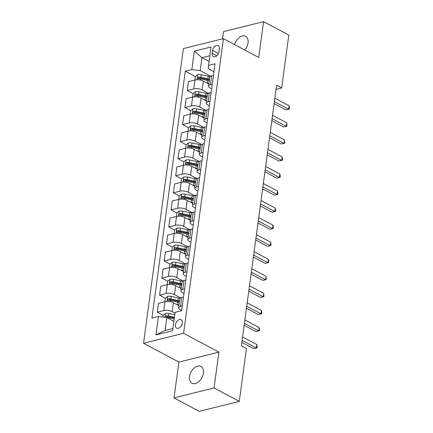 <?xml version="1.0" encoding="UTF-8"?>
<svg xmlns="http://www.w3.org/2000/svg" width="433" height="433" viewBox="0 0 433 433"><rect width="100%" height="100%" fill="white"/><g stroke="black" fill="none" stroke-linecap="round" stroke-linejoin="round"><path stroke-width="0.65" d="M203.402 373.122A9.542 6.122 -61.9 0 0 200.966 366.426A9.542 6.122 -61.9 0 0 194.044 368.142A9.542 6.122 -61.9 0 0 189.557 376.569A9.542 6.122 -61.9 0 0 191.992 383.265A9.542 6.122 -61.9 0 0 198.915 381.549A9.542 6.122 -61.9 0 0 203.402 373.122M244.856 50.06A9.542 6.122 -61.9 0 0 248.039 42.981A9.542 6.122 -61.9 0 0 245.603 36.285A9.542 6.122 -61.9 0 0 234.583 44.588M182.347 323.061A4.768 3.063 -61.9 0 0 181.129 319.711A4.768 3.063 -61.9 0 0 177.665 320.572A4.768 3.063 -61.9 0 0 175.419 324.782A4.768 3.063 -61.9 0 0 176.637 328.133A4.768 3.063 -61.9 0 0 180.101 327.272A4.768 3.063 -61.9 0 0 182.347 323.061M174.017 397.9L214.054 387.941L218.892 352.132L178.861 362.091L174.017 397.9L199.245 411.35L239.281 401.391L246.426 348.527L241.381 345.837L276.611 85.274L281.656 87.964L288.806 35.1L263.578 21.65L223.542 31.609L222.567 38.846M178.861 362.091L143.54 343.261L183.381 48.593L223.417 38.634L183.576 333.302L143.54 343.261M212.619 50.412L212.213 53.416A4.622 2.966 -61.9 0 0 213.393 56.658A4.622 2.966 -61.9 0 0 216.749 55.825A4.622 2.966 -61.9 0 0 218.925 51.749L219.331 48.745A4.622 2.966 -61.9 0 0 218.151 45.503A4.622 2.966 -61.9 0 0 214.795 46.331A4.622 2.966 -61.9 0 0 212.619 50.412L218.416 53.503M209.81 55.716L201.957 57.676L200.203 70.633L191.841 69.556L185.292 71.185L151.907 318.109L158.456 316.48L166.819 317.557L165.065 330.514L172.924 328.56M191.841 69.556L194.33 51.143L210.99 46.997L208.208 68.641L213.978 71.716M158.456 316.48L155.967 334.898L172.626 330.752L175.116 312.334L181.665 310.71L215.049 63.786L208.5 65.415M214.054 387.941L239.281 401.391M218.892 352.132L183.576 333.302M223.417 38.634L258.734 57.459L263.578 21.65M276.059 89.355L281.656 87.964M209.036 61.448L201.957 57.676L194.33 51.143M182.304 305.952L180.464 306.412A5.965 2.289 -172.3 0 0 178.585 307.76A5.965 2.289 -172.3 0 0 180.171 309.638L181.698 310.45M184.61 288.898L182.769 289.358A5.965 2.289 -172.3 0 0 180.891 290.711A5.965 2.289 -172.3 0 0 182.477 292.584L184.003 293.401M186.915 271.848L185.075 272.303A5.965 2.289 -172.3 0 0 183.197 273.656A5.965 2.289 -172.3 0 0 184.783 275.534L186.309 276.346M189.221 254.793L187.381 255.254A5.965 2.289 -172.3 0 0 185.503 256.607A5.965 2.289 -172.3 0 0 187.088 258.479L188.615 259.297M191.527 237.739L189.686 238.199A5.965 2.289 -172.3 0 0 187.808 239.552A5.965 2.289 -172.3 0 0 189.394 241.43L190.921 242.242M193.832 220.689L191.992 221.144A5.965 2.289 -172.3 0 0 190.114 222.497A5.965 2.289 -172.3 0 0 191.7 224.375L193.226 225.187M196.138 203.634L194.298 204.095A5.965 2.289 -172.3 0 0 192.42 205.448A5.965 2.289 -172.3 0 0 194.006 207.32L195.532 208.138M198.444 186.585L196.604 187.04A5.965 2.289 -172.3 0 0 194.726 188.393A5.965 2.289 -172.3 0 0 196.311 190.271L197.838 191.083M200.75 169.53L198.904 169.99A5.965 2.289 -172.3 0 0 197.031 171.344A5.965 2.289 -172.3 0 0 198.617 173.216L200.143 174.034M203.055 152.476L201.21 152.936A5.965 2.289 -172.3 0 0 199.337 154.289A5.965 2.289 -172.3 0 0 200.923 156.167L202.449 156.979M205.361 135.426L203.515 135.881A5.965 2.289 -172.3 0 0 201.643 137.234A5.965 2.289 -172.3 0 0 203.229 139.112L204.755 139.924M207.667 118.371L205.821 118.831A5.965 2.289 -172.3 0 0 203.948 120.185A5.965 2.289 -172.3 0 0 205.534 122.057L207.061 122.875M209.973 101.317L208.127 101.777A5.965 2.289 -172.3 0 0 206.254 103.13A5.965 2.289 -172.3 0 0 207.84 105.008L209.366 105.82M212.278 84.267L210.433 84.727A5.965 2.289 -172.3 0 0 208.56 86.08A5.965 2.289 -172.3 0 0 210.146 87.953L211.672 88.765M210.66 76.208L200.203 70.633M208.841 84.013L203.337 81.079A5.965 2.289 -172.3 0 0 194.969 80.002L188.425 81.631L187.229 90.497L193.064 93.609M208.354 93.257L202.135 89.945A5.965 2.289 -172.3 0 0 193.773 88.868L187.229 90.497M206.536 101.068L201.031 98.129A5.965 2.289 -172.3 0 0 192.663 97.057L186.12 98.686L184.923 107.552L190.758 110.664M206.048 110.312L199.829 107A5.965 2.289 -172.3 0 0 191.467 105.923L184.923 107.552M204.23 118.117L198.725 115.183A5.965 2.289 -172.3 0 0 190.363 114.106L183.814 115.735L182.618 124.607L188.458 127.719M203.743 127.367L197.524 124.049A5.965 2.289 -172.3 0 0 189.161 122.977L182.618 124.607M201.924 135.172L196.42 132.238A5.965 2.289 -172.3 0 0 188.057 131.161L181.508 132.79L180.312 141.656L186.152 144.768M201.437 144.416L195.218 141.104A5.965 2.289 -172.3 0 0 186.856 140.027L180.312 141.656M199.618 152.221L194.114 149.288A5.965 2.289 -172.3 0 0 185.752 148.216L179.202 149.84L178.006 158.711L183.846 161.823M199.131 161.471L192.912 158.159A5.965 2.289 -172.3 0 0 184.55 157.082L178.006 158.711M197.313 169.276L191.808 166.342A5.965 2.289 -172.3 0 0 183.446 165.265L176.897 166.894L175.701 175.76L181.541 178.878M196.826 178.52L190.607 175.208A5.965 2.289 -172.3 0 0 182.244 174.136L175.701 175.76M195.007 186.331L189.502 183.392A5.965 2.289 -172.3 0 0 181.14 182.32L174.591 183.949L173.395 192.815L179.235 195.927M194.52 195.575L188.301 192.263A5.965 2.289 -172.3 0 0 179.939 191.186L173.395 192.815M192.701 203.38L187.197 200.447A5.965 2.289 -172.3 0 0 178.834 199.369L172.285 200.999L171.089 209.87L176.929 212.982M192.214 212.63L185.995 209.312A5.965 2.289 -172.3 0 0 177.633 208.241L171.089 209.87M190.396 220.435L184.891 217.501A5.965 2.289 -172.3 0 0 176.529 216.424L169.98 218.053L168.783 226.919L174.623 230.031M189.908 229.679L183.689 226.367A5.965 2.289 -172.3 0 0 175.327 225.29L168.783 226.919M188.09 237.484L182.585 234.551A5.965 2.289 -172.3 0 0 174.223 233.479L167.674 235.108L166.478 243.974L172.318 247.086M187.603 246.734L181.384 243.422A5.965 2.289 -172.3 0 0 173.021 242.345L166.478 243.974M185.784 254.539L180.28 251.605A5.965 2.289 -172.3 0 0 171.917 250.528L165.368 252.158L164.172 261.023L170.012 264.141M185.297 263.784L179.083 260.471A5.965 2.289 -172.3 0 0 170.716 259.399L164.172 261.023M183.478 271.594L177.974 268.66A5.965 2.289 -172.3 0 0 169.612 267.583L163.062 269.212L161.866 278.078L167.706 281.19M182.991 280.838L176.778 277.526A5.965 2.289 -172.3 0 0 168.41 276.449L161.866 278.078M181.173 288.643L175.668 285.71A5.965 2.289 -172.3 0 0 167.306 284.633L160.757 286.262L159.561 295.133L165.401 298.245M180.685 297.893L174.472 294.575A5.965 2.289 -172.3 0 0 166.104 293.504L159.561 295.133M178.867 305.698L173.362 302.764A5.965 2.289 -172.3 0 0 165 301.687L158.451 303.317L157.255 312.182L163.095 315.294M175.008 313.146L172.166 311.63A5.965 2.289 -172.3 0 0 163.798 310.553L157.255 312.182M173.898 321.329L166.819 317.557M213.48 75.402L211.634 75.856A5.965 2.289 -172.3 0 0 209.761 77.209L208.56 86.08M185.292 71.185L195.37 76.56M198.834 78.405L199.575 78.801M166.559 317.145L167.295 317.535M168.865 300.091L169.601 300.486M171.17 283.036L171.906 283.431M173.476 265.986L174.212 266.382M175.782 248.932L176.518 249.327M178.087 231.882L178.824 232.272M180.393 214.828L181.129 215.223M182.699 197.773L183.435 198.168M185.005 180.723L185.741 181.118M187.31 163.669L188.046 164.064M189.616 146.619L190.352 147.009M191.922 129.564L192.658 129.96M194.228 112.51L194.964 112.905M196.533 95.46L197.269 95.855M211.174 92.451L209.328 92.911A5.965 2.289 -172.3 0 0 207.456 94.264L206.254 103.13M208.868 109.506L207.023 109.96A5.965 2.289 -172.3 0 0 205.15 111.313L203.948 120.185M206.563 126.555L204.717 127.015A5.965 2.289 -172.3 0 0 202.844 128.368L201.643 137.234M204.257 143.61L202.411 144.07A5.965 2.289 -172.3 0 0 200.539 145.423L199.337 154.289M201.951 160.665L200.106 161.119A5.965 2.289 -172.3 0 0 198.233 162.472L197.031 171.344M199.645 177.714L197.8 178.174A5.965 2.289 -172.3 0 0 195.927 179.527L194.726 188.393M197.34 194.769L195.494 195.229A5.965 2.289 -172.3 0 0 193.621 196.577L192.42 205.448M195.034 211.818L193.188 212.278A5.965 2.289 -172.3 0 0 191.316 213.631L190.114 222.497M192.728 228.873L190.883 229.333A5.965 2.289 -172.3 0 0 189.01 230.686L187.808 239.552M190.423 245.928L188.577 246.382A5.965 2.289 -172.3 0 0 186.704 247.736L185.503 256.607M188.117 262.977L186.271 263.437A5.965 2.289 -172.3 0 0 184.398 264.79L183.197 273.656M185.811 280.032L183.965 280.492A5.965 2.289 -172.3 0 0 182.093 281.845L180.891 290.711M183.505 297.081L181.66 297.541A5.965 2.289 -172.3 0 0 179.787 298.894L178.585 307.76M155.967 334.898L165.065 330.514M274.132 103.611L285.932 109.901L288.632 109.23L274.398 101.641M289.098 105.82L289.46 107.741L289.271 109.105L288.632 109.23L289.098 105.82L274.858 98.231M289.271 109.105L285.932 109.901M206.79 82.919L207.347 83.039A11.404 4.379 7.7 0 1 208.923 83.417M194.877 80.024L195.343 76.581L197.692 74.676A3.951 1.515 7.7 0 1 201.242 74.741L208.268 76.213A11.404 4.379 7.7 0 1 210.043 76.652M209.491 79.19A11.404 4.379 -172.3 0 0 207.916 78.806L200.896 77.334A3.951 1.515 -172.3 0 0 198.282 77.134C197.204 77.799 197.134 78.346 198.06 78.774A3.951 1.515 7.7 0 1 200.674 78.968L207.694 80.446A11.404 4.379 7.7 0 1 209.269 80.825M198.282 77.134L199.732 77.908A2.013 0.774 7.7 0 1 200.436 78.005L207.461 79.483A9.466 3.637 7.7 0 1 209.388 79.981M197.67 78.703L198.06 78.774M271.827 120.666L283.626 126.956L286.332 126.284L272.092 118.691M286.792 122.875L286.971 126.16L286.332 126.284L286.792 122.875L272.552 115.281M286.971 126.16L283.626 126.956M269.521 137.716L281.32 144.01L284.026 143.334L269.786 135.746M284.486 139.924L284.665 143.215L284.026 143.334L284.486 139.924L270.246 132.336M284.665 143.215L281.32 144.01M267.215 154.77L279.014 161.06L281.721 160.389L267.48 152.8M282.181 156.979L282.543 158.9L282.359 160.264L281.721 160.389L282.181 156.979L267.94 149.385M282.359 160.264L279.014 161.06M204.49 99.974L205.042 100.088A11.404 4.379 7.7 0 1 206.617 100.472M192.571 97.079L193.037 93.636L195.386 91.731A3.951 1.515 7.7 0 1 198.936 91.791L205.962 93.268A11.404 4.379 7.7 0 1 207.737 93.701M207.185 96.24A11.404 4.379 -172.3 0 0 205.61 95.861L198.59 94.383A3.951 1.515 -172.3 0 0 195.976 94.188C194.899 94.854 194.828 95.395 195.754 95.823A3.951 1.515 7.7 0 1 198.368 96.023L205.388 97.495A11.404 4.379 7.7 0 1 206.963 97.88M195.976 94.188L197.426 94.962A2.013 0.774 7.7 0 1 198.13 95.06L205.155 96.537A9.466 3.637 7.7 0 1 207.082 97.03M195.364 95.753L195.754 95.823M202.184 117.024L202.736 117.143A11.404 4.379 7.7 0 1 204.311 117.522M190.266 114.133L190.731 110.686L193.08 108.786A3.951 1.515 7.7 0 1 196.631 108.845L203.656 110.323A11.404 4.379 7.7 0 1 205.431 110.756M204.879 113.294A11.404 4.379 -172.3 0 0 203.304 112.916L196.284 111.438A3.951 1.515 -172.3 0 0 193.67 111.243C192.593 111.903 192.523 112.45 193.448 112.878A3.951 1.515 7.7 0 1 196.062 113.073L203.082 114.55A11.404 4.379 7.7 0 1 204.657 114.929M193.67 111.243L195.121 112.017A2.013 0.774 7.7 0 1 195.824 112.115L202.85 113.592A9.466 3.637 7.7 0 1 204.777 114.085M193.058 112.807L193.448 112.878M199.878 134.078L200.43 134.198A11.404 4.379 7.7 0 1 202.005 134.576M187.96 131.183L188.425 127.74L190.774 125.835A3.951 1.515 7.7 0 1 194.325 125.895L201.35 127.372A11.404 4.379 7.7 0 1 203.126 127.811M202.574 130.344A11.404 4.379 -172.3 0 0 200.999 129.965L193.979 128.487A3.951 1.515 -172.3 0 0 191.364 128.292C190.287 128.958 190.217 129.505 191.142 129.932A3.951 1.515 7.7 0 1 193.757 130.127L200.777 131.605A11.404 4.379 7.7 0 1 202.357 131.984M191.364 128.292L192.815 129.066A2.013 0.774 7.7 0 1 193.519 129.164L200.544 130.642A9.466 3.637 7.7 0 1 202.471 131.134M190.753 129.862L191.142 129.932M264.909 171.825L276.709 178.115L279.415 177.438L265.175 169.85M279.875 174.028L280.238 175.955L280.054 177.319L279.415 177.438L279.875 174.028L265.635 166.44M280.054 177.319L276.709 178.115M197.572 151.133L198.125 151.247A11.404 4.379 7.7 0 1 199.7 151.626M185.654 148.238L186.125 144.79L188.469 142.89A3.951 1.515 7.7 0 1 192.019 142.95L199.045 144.427A11.404 4.379 7.7 0 1 200.82 144.86M200.268 147.399A11.404 4.379 -172.3 0 0 198.693 147.02L191.673 145.542A3.951 1.515 -172.3 0 0 189.059 145.347C187.982 146.013 187.911 146.554 188.837 146.982A3.951 1.515 7.7 0 1 191.451 147.177L198.471 148.654A11.404 4.379 7.7 0 1 200.051 149.033M189.059 145.347L190.509 146.121A2.013 0.774 7.7 0 1 191.213 146.219L198.238 147.696A9.466 3.637 7.7 0 1 200.165 148.189M188.447 146.911L188.837 146.982M262.604 188.875L274.403 195.164L277.109 194.493L262.869 186.904M277.569 191.083L277.932 193.01L277.748 194.374L277.109 194.493L277.569 191.083L263.329 183.495M277.748 194.374L274.403 195.164M260.298 205.929L272.097 212.219L274.803 211.548L260.563 203.954M275.264 208.138L275.626 210.059L275.442 211.423L274.803 211.548L275.264 208.138L261.023 200.544M275.442 211.423L272.097 212.219M257.992 222.979L269.791 229.274L272.498 228.597L258.257 221.009M272.958 225.187L273.32 227.114L273.136 228.478L272.498 228.597L272.958 225.187L258.718 217.599M273.136 228.478L269.791 229.274M255.686 240.034L267.486 246.323L270.192 245.652L255.952 238.063M270.652 242.242L271.015 244.163L270.831 245.527L270.192 245.652L270.652 242.242L256.412 234.648M270.831 245.527L267.486 246.323M253.381 257.088L265.18 263.378L267.886 262.707L253.646 255.113M268.346 259.291L268.709 261.218L268.525 262.582L267.886 262.707L268.346 259.291L254.106 251.703M268.525 262.582L265.18 263.378M195.267 168.183L195.819 168.302A11.404 4.379 7.7 0 1 197.394 168.681M183.348 165.287L183.819 161.845L186.163 159.945A3.951 1.515 7.7 0 1 189.714 160.004L196.739 161.482A11.404 4.379 7.7 0 1 198.514 161.915M197.962 164.453A11.404 4.379 -172.3 0 0 196.387 164.069L189.367 162.597A3.951 1.515 -172.3 0 0 186.753 162.397C185.676 163.062 185.605 163.609 186.531 164.037A3.951 1.515 7.7 0 1 189.145 164.231L196.165 165.709A11.404 4.379 7.7 0 1 197.746 166.088M186.753 162.397L188.203 163.171A2.013 0.774 7.7 0 1 188.907 163.273L195.933 164.746A9.466 3.637 7.7 0 1 197.859 165.244M186.141 163.966L186.531 164.037M192.961 185.237L193.513 185.351A11.404 4.379 7.7 0 1 195.088 185.735M181.043 182.342L181.514 178.899L183.863 176.994A3.951 1.515 7.7 0 1 187.408 177.054L194.433 178.531A11.404 4.379 7.7 0 1 196.209 178.964M195.656 181.503A11.404 4.379 -172.3 0 0 194.081 181.124L187.061 179.646A3.951 1.515 -172.3 0 0 184.447 179.451C183.37 180.117 183.3 180.664 184.225 181.086A3.951 1.515 7.7 0 1 186.839 181.286L193.86 182.758A11.404 4.379 7.7 0 1 195.44 183.143M184.447 179.451L185.898 180.225A2.013 0.774 7.7 0 1 186.601 180.323L193.627 181.8A9.466 3.637 7.7 0 1 195.554 182.293M183.836 181.021L184.225 181.086M190.655 202.292L191.207 202.406A11.404 4.379 7.7 0 1 192.782 202.785M178.742 199.397L179.208 195.949L181.557 194.049A3.951 1.515 7.7 0 1 185.102 194.108L192.128 195.586A11.404 4.379 7.7 0 1 193.903 196.019M193.351 198.558A11.404 4.379 -172.3 0 0 191.776 198.179L184.756 196.701A3.951 1.515 -172.3 0 0 182.141 196.506C181.064 197.167 180.994 197.713 181.92 198.141A3.951 1.515 7.7 0 1 184.534 198.336L191.554 199.813A11.404 4.379 7.7 0 1 193.134 200.192M182.141 196.506L183.592 197.28A2.013 0.774 7.7 0 1 184.296 197.378L191.321 198.855A9.466 3.637 7.7 0 1 193.248 199.348M181.53 198.07L181.92 198.141M188.35 219.342L188.902 219.461A11.404 4.379 7.7 0 1 190.477 219.84M176.437 216.446L176.902 213.004L179.251 211.098A3.951 1.515 7.7 0 1 182.796 211.163L189.822 212.635A11.404 4.379 7.7 0 1 191.597 213.074M191.05 215.607A11.404 4.379 -172.3 0 0 189.47 215.228L182.45 213.75A3.951 1.515 -172.3 0 0 179.836 213.556C178.764 214.221 178.688 214.768 179.614 215.196A3.951 1.515 7.7 0 1 182.228 215.39L189.248 216.868A11.404 4.379 7.7 0 1 190.829 217.247M179.836 213.556L181.286 214.33A2.013 0.774 7.7 0 1 181.99 214.427L189.015 215.905A9.466 3.637 7.7 0 1 190.942 216.403M179.224 215.125L179.614 215.196M186.044 236.396L186.596 236.51A11.404 4.379 7.7 0 1 188.171 236.889M174.131 233.501L174.596 230.053L176.945 228.153A3.951 1.515 7.7 0 1 180.491 228.213L187.516 229.69A11.404 4.379 7.7 0 1 189.291 230.123M188.745 232.662A11.404 4.379 -172.3 0 0 187.164 232.283L180.144 230.805A3.951 1.515 -172.3 0 0 177.53 230.61C176.458 231.276 176.383 231.817 177.308 232.245A3.951 1.515 7.7 0 1 179.922 232.445L186.942 233.917A11.404 4.379 7.7 0 1 188.523 234.302M177.53 230.61L178.981 231.384A2.013 0.774 7.7 0 1 179.684 231.482L186.71 232.959A9.466 3.637 7.7 0 1 188.636 233.452M176.918 232.175L177.308 232.245M251.075 274.138L262.874 280.427L265.581 279.756L251.34 272.168M266.041 276.346L266.219 279.637L265.581 279.756L266.041 276.346L251.8 268.758M266.219 279.637L262.874 280.427M183.738 253.446L184.29 253.565A11.404 4.379 7.7 0 1 185.865 253.944M171.825 250.555L172.291 247.108L174.64 245.208A3.951 1.515 7.7 0 1 178.185 245.267L185.21 246.745A11.404 4.379 7.7 0 1 186.986 247.178M186.439 249.717A11.404 4.379 -172.3 0 0 184.859 249.332L177.839 247.86A3.951 1.515 -172.3 0 0 175.224 247.66C174.153 248.326 174.077 248.872 175.002 249.3A3.951 1.515 7.7 0 1 177.617 249.495L184.637 250.972A11.404 4.379 7.7 0 1 186.217 251.351M175.224 247.66L176.675 248.434A2.013 0.774 7.7 0 1 177.378 248.537L184.404 250.009A9.466 3.637 7.7 0 1 186.331 250.507M174.613 249.229L175.002 249.3M248.769 291.192L260.569 297.482L263.275 296.811L249.035 289.217M263.735 293.401L263.913 296.686L263.275 296.811L263.735 293.401L249.495 285.807M263.913 296.686L260.569 297.482M181.432 270.501L181.984 270.614A11.404 4.379 7.7 0 1 183.56 270.998M169.519 267.605L169.985 264.162L172.334 262.257A3.951 1.515 7.7 0 1 175.879 262.317L182.905 263.794A11.404 4.379 7.7 0 1 184.68 264.233M184.133 266.766A11.404 4.379 -172.3 0 0 182.553 266.387L175.533 264.909A3.951 1.515 -172.3 0 0 172.919 264.715C171.847 265.38 171.771 265.927 172.697 266.355A3.951 1.515 7.7 0 1 175.311 266.549L182.331 268.027A11.404 4.379 7.7 0 1 183.911 268.406M172.919 264.715L174.369 265.489A2.013 0.774 7.7 0 1 175.073 265.586L182.098 267.064A9.466 3.637 7.7 0 1 184.025 267.556M172.307 266.284L172.697 266.355M246.464 308.247L258.263 314.537L260.969 313.86L246.729 306.272M261.429 310.45L261.792 312.377L261.608 313.741L260.969 313.86L261.429 310.45L247.189 302.862M261.608 313.741L258.263 314.537M179.127 287.555L179.679 287.669A11.404 4.379 7.7 0 1 181.254 288.048M167.214 284.66L167.679 281.212L170.028 279.312A3.951 1.515 7.7 0 1 173.579 279.372L180.599 280.849A11.404 4.379 7.7 0 1 182.374 281.282M181.828 283.821A11.404 4.379 -172.3 0 0 180.247 283.442L173.227 281.964A3.951 1.515 -172.3 0 0 170.613 281.769C169.541 282.43 169.465 282.976 170.391 283.404A3.951 1.515 7.7 0 1 173.005 283.599L180.031 285.076A11.404 4.379 7.7 0 1 181.606 285.455M170.613 281.769L172.063 282.543A2.013 0.774 7.7 0 1 172.767 282.641L179.792 284.118A9.466 3.637 7.7 0 1 181.719 284.611M170.001 283.334L170.391 283.404M244.158 325.297L255.957 331.586L258.663 330.915L244.423 323.327M259.123 327.505L259.486 329.426L259.302 330.79L258.663 330.915L259.123 327.505L244.883 319.917M259.302 330.79L255.957 331.586M176.821 304.605L177.373 304.724A11.404 4.379 7.7 0 1 178.948 305.103M164.908 301.709L165.374 298.267L167.723 296.361A3.951 1.515 7.7 0 1 171.273 296.426L178.293 297.899A11.404 4.379 7.7 0 1 180.068 298.337M179.522 300.875A11.404 4.379 -172.3 0 0 177.941 300.491L170.921 299.019A3.951 1.515 -172.3 0 0 168.307 298.819C167.235 299.484 167.16 300.031 168.085 300.459A3.951 1.515 7.7 0 1 170.699 300.654L177.725 302.131A11.404 4.379 7.7 0 1 179.3 302.51M168.307 298.819L169.758 299.593A2.013 0.774 7.7 0 1 170.461 299.69L177.487 301.168A9.466 3.637 7.7 0 1 179.414 301.666M167.695 300.388L168.085 300.459M241.852 342.351L253.651 348.641L256.358 347.97L242.117 340.376M256.818 344.554L257.18 346.481L256.996 347.845L256.358 347.97L256.818 344.554L242.577 336.966M256.996 347.845L253.651 348.641M162.835 317.043L163.068 315.321L165.417 313.416A3.951 1.515 7.7 0 1 168.967 313.476L174.797 314.704M166.31 317.492A3.951 1.515 7.7 0 1 168.394 317.708L174.223 318.932M174.445 317.297L168.616 316.068A3.951 1.515 -172.3 0 0 166.001 315.874C164.93 316.539 164.854 317.08 165.779 317.508M166.001 315.874L167.452 316.647A2.013 0.774 7.7 0 1 168.156 316.745L174.347 318.044M202.135 89.945L203.337 81.079M199.829 107L201.031 98.129M197.524 124.049L198.725 115.183M195.218 141.104L196.42 132.238M192.912 158.159L194.114 149.288M190.607 175.208L191.808 166.342M188.301 192.263L189.502 183.392M185.995 209.312L187.197 200.447M183.689 226.367L184.891 217.501M181.384 243.422L182.585 234.551M179.083 260.471L180.28 251.605M176.778 277.526L177.974 268.66M174.472 294.575L175.668 285.71M172.166 311.63L173.362 302.764M193.773 88.868L194.969 80.002M210.433 84.727L211.634 75.856M208.127 101.777L209.328 92.911M191.467 105.923L192.663 97.057M205.821 118.831L207.023 109.96M189.161 122.977L190.363 114.106M203.515 135.881L204.717 127.015M186.856 140.027L188.057 131.161M201.21 152.936L202.411 144.07M184.55 157.082L185.752 148.216M198.904 169.99L200.106 161.119M182.244 174.136L183.446 165.265M196.604 187.04L197.8 178.174M179.939 191.186L181.14 182.32M194.298 204.095L195.494 195.229M177.633 208.241L178.834 199.369M191.992 221.144L193.188 212.278M175.327 225.29L176.529 216.424M189.686 238.199L190.883 229.333M173.021 242.345L174.223 233.479M187.381 255.254L188.577 246.382M170.716 259.399L171.917 250.528M185.075 272.303L186.271 263.437M168.41 276.449L169.612 267.583M182.769 289.358L183.965 280.492M166.104 293.504L167.306 284.633M180.464 306.412L181.66 297.541M163.798 310.553L165 301.687M216.744 55.83L212.213 53.416M197.632 74.725L196.955 79.753M207.694 80.446L207.347 83.039M208.268 76.213L207.916 78.806M200.674 78.968L200.517 80.1M201.242 74.741L200.896 77.334M195.326 91.78L194.65 96.808M205.388 97.495L205.042 100.088M205.962 93.268L205.61 95.861M198.368 96.023L198.211 97.149M198.936 91.791L198.59 94.383M193.021 108.829L192.344 113.857M203.082 114.55L202.736 117.143M203.656 110.323L203.304 112.916M196.062 113.073L195.905 114.204M196.631 108.845L196.284 111.438M190.72 125.884L190.038 130.912M200.777 131.605L200.43 134.198M201.35 127.372L200.999 129.965M193.757 130.127L193.6 131.253M194.325 125.895L193.979 128.487M188.415 142.939L187.733 147.967M198.471 148.654L198.125 151.247M199.045 144.427L198.693 147.02M191.451 147.177L191.299 148.308M192.019 142.95L191.673 145.542M186.109 159.988L185.427 165.016M196.165 165.709L195.819 168.302M196.739 161.482L196.387 164.069M189.145 164.231L188.994 165.363M189.714 160.004L189.367 162.597M183.803 177.043L183.121 182.071M193.86 182.758L193.513 185.351M194.433 178.531L194.081 181.124M186.839 181.286L186.688 182.412M187.408 177.054L187.061 179.646M181.497 194.098L180.815 199.12M191.554 199.813L191.207 202.406M192.128 195.586L191.776 198.179M184.534 198.336L184.382 199.467M185.102 194.108L184.756 196.701M179.192 211.147L178.51 216.175M189.248 216.868L188.902 219.461M189.822 212.635L189.47 215.228M182.228 215.39L182.076 216.516M182.796 211.163L182.45 213.75M176.886 228.202L176.204 233.23M186.942 233.917L186.596 236.51M187.516 229.69L187.164 232.283M179.922 232.445L179.771 233.571M180.491 228.213L180.144 230.805M174.58 245.251L173.898 250.279M184.637 250.972L184.29 253.565M185.21 246.745L184.859 249.332M177.617 249.495L177.465 250.626M178.185 245.267L177.839 247.86M172.274 262.306L171.592 267.334M182.331 268.027L181.984 270.614M182.905 263.794L182.553 266.387M175.311 266.549L175.159 267.675M175.879 262.317L175.533 264.909M169.969 279.361L169.287 284.389M180.031 285.076L179.679 287.669M180.599 280.849L180.247 283.442M173.005 283.599L172.854 284.73M173.579 279.372L173.227 281.964M167.663 296.41L166.981 301.438M177.725 302.131L177.373 304.724M178.293 297.899L177.941 300.491M170.699 300.654L170.548 301.779M171.273 296.426L170.921 299.019M165.357 313.465L164.838 317.302M168.394 317.708L168.307 318.347M168.967 313.476L168.616 316.068"/></g></svg>
